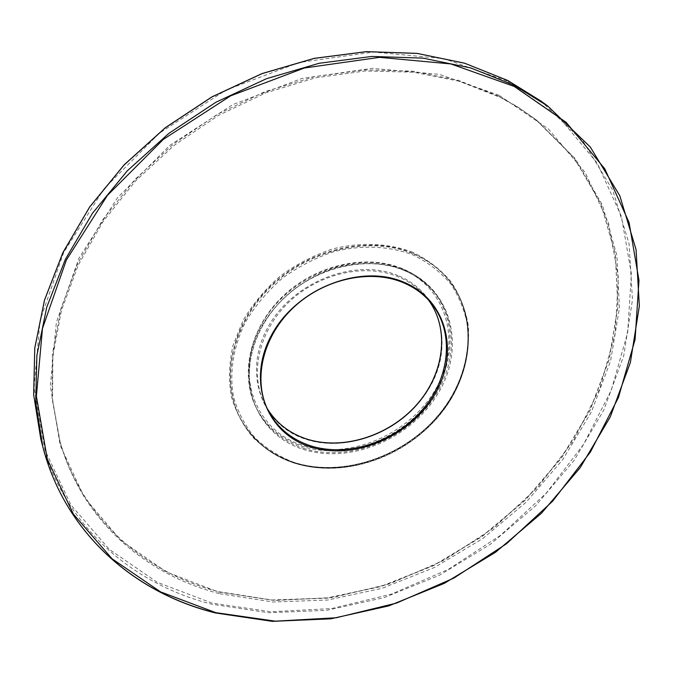 <?xml version="1.0" encoding="UTF-8"?>
<svg xmlns="http://www.w3.org/2000/svg" width="673" height="673" viewBox="0 0 673 673"><rect width="100%" height="100%" fill="white"/><g stroke="black" fill="none" stroke-linecap="round" stroke-linejoin="round"><path stroke-width="0.5" stroke-dasharray="3.37 2.52" d="M219.768 593.746L273.019 602.007L327.81 600.013L382.214 588.269L434.48 567.465L482.995 538.417L526.244 502.083L562.813 459.541L591.348 412.044L610.596 361.022L619.421 308.15L616.872 255.353L602.293 204.811L575.465 158.929L536.751 120.248L519.262 108.059L500.317 97.383L459.053 81.189L413.584 72.188L365.195 70.968L315.41 77.841L265.869 92.815L218.288 115.52L174.349 145.233L135.567 180.928L103.23 221.316L78.32 264.943L61.453 310.287L52.889 355.815L52.57 400.115L60.107 441.934C81.971 520.136 145.183 574.717 219.768 593.746M430.846 302.724L426.068 296.995C418.673 288.162 409.31 281.398 397.995 276.704C364.556 262.823 317.858 273.617 287.968 303.035C257.969 332.386 249.203 375.584 265.423 405.424L268.948 411.985M398.113 275.627C355.024 257.221 291.712 282.214 267.417 328.231C242.473 373.995 262.352 425.588 305.71 439.217C348.749 453.518 404.927 429.778 429.357 387.867C454.368 346.216 441.597 293.352 398.113 275.627M40.775 438.905C62.942 524.595 131.496 584.122 212.045 604.245L268.544 612.741L326.556 610.352L384.047 597.641L439.183 575.356L490.255 544.381L535.708 505.717L574.035 460.509L603.816 410.059L623.703 355.899L632.469 299.779L629.07 243.769L612.783 190.232L583.356 141.776L541.168 101.194M507.013 81.054L444.205 58.686L373.481 52.057L299.106 62.513L226.086 90.022L159.56 133.035L104.206 188.566L63.649 252.552L40.069 320.407L34.087 387.614L44.948 450.136L70.833 504.8L109.219 549.319L157.305 582.322L212.214 603.159L271.185 611.782L331.713 608.543L391.484 594.108L448.411 569.35L500.603 535.296L546.266 493.124L583.718 444.188L611.353 390.046L627.682 332.529L631.375 273.776L621.381 216.302L597.119 162.933L558.674 116.791L507.013 81.054M498.912 96.289L457.707 80.112L412.313 71.111L364.026 69.883L314.333 76.739L264.893 91.671L217.413 114.317L173.567 143.963L134.869 179.59L102.607 219.903L77.757 263.454L60.932 308.714L52.393 354.166L52.073 398.408L59.611 440.176C81.45 518.269 144.552 572.824 219.028 591.878L272.203 600.148L326.91 598.188L381.229 586.486L433.412 565.732L481.843 536.734L525.007 500.451L561.501 457.976L589.977 410.547L609.174 359.592L617.949 306.787L615.374 254.058L600.787 203.583L573.968 157.76L535.296 119.129L517.831 106.957L498.912 96.289M499.004 95.23L439.309 74.341L372.253 68.352L301.874 78.455L232.833 104.584L169.924 145.275L117.506 197.727L78.96 258.188L56.355 322.392L50.34 386.1L60.267 445.534L84.495 497.633L120.711 540.226L166.281 571.907L218.498 592.03L274.727 600.476L332.538 597.548L389.701 583.853L444.18 560.222L494.117 527.649L537.769 487.269L573.497 440.42L599.752 388.632L615.13 333.69L618.378 277.688L608.543 223.032L585.123 172.439L548.285 128.846L499.004 95.23M412.658 253.334C370.2 235.171 310.194 248.177 271.211 285.52C232.092 322.771 219.903 378.066 239.479 416.688L239.479 416.688C251.248 439.149 269.545 454.435 294.387 462.553C342.456 477.813 403.304 457.245 438.401 415.3C473.649 373.515 478.747 314.098 446.224 277.158L446.224 277.158C437.181 266.962 425.992 259.029 412.658 253.334M412.776 252.266C388.767 243.113 360.72 241.851 332.512 248.976C313.896 255.193 296.515 264.186 280.372 275.947C265.381 289.037 252.989 303.792 243.189 320.213L232.925 345.737C229.089 363.193 228.551 380.094 231.302 396.439C235.886 412.069 243.281 425.916 253.502 437.988C265.086 448.773 278.513 457.043 293.781 462.797C349.119 480.48 420.238 450.161 451.684 396.919C464.606 373.582 470.124 349.649 468.24 325.101C465.447 309.353 459.684 294.867 450.952 281.642C440.613 269.486 427.893 259.685 412.776 252.266M294.724 463.192C342.826 478.444 403.716 457.859 438.838 415.889C474.112 374.079 479.226 314.636 446.687 277.68L446.687 277.68C437.635 267.484 426.438 259.542 413.104 253.847C370.621 235.676 310.573 248.699 271.556 286.075C232.404 323.351 220.206 378.672 239.79 417.31L239.79 417.31C251.559 439.78 269.873 455.074 294.724 463.192M295.321 462.948C350.01 480.438 420.347 450.447 451.448 397.802C464.219 374.735 469.67 351.079 467.811 326.826C465.043 311.271 459.339 296.961 450.717 283.913C440.495 271.909 427.919 262.243 412.986 254.924C389.263 245.914 361.561 244.686 333.699 251.736C315.317 257.885 298.147 266.769 282.189 278.378C267.383 291.316 255.134 305.887 245.452 322.098C233.077 347.066 229.098 373.364 233.649 397.381C238.158 412.818 245.46 426.505 255.538 438.434C266.979 449.084 280.237 457.261 295.321 462.948M303.052 449.286C350.229 464.723 411.506 438.737 438.333 392.982C465.775 347.512 452.172 289.541 404.507 269.907C383.517 262.226 360.821 261.41 336.424 267.45C304.785 277.183 276.595 299.678 260.754 327.717C233.38 378.125 255.538 434.581 303.052 449.286M303.203 448.201C343.735 461.367 395.497 444.306 425.588 408.898C455.806 373.616 460.576 323.41 433.858 291.872L433.858 291.872C425.883 282.534 415.864 275.333 403.808 270.285C367.332 255.008 316.167 266.609 283.257 298.711C250.23 330.729 240.354 377.982 257.759 410.723L257.759 410.723C267.694 428.911 282.837 441.404 303.203 448.201M402.504 268.72C366.087 253.452 315.031 265.011 282.197 297.054C249.246 329.004 239.411 376.173 256.792 408.873L256.792 408.873C266.71 427.044 281.836 439.519 302.16 446.317C342.624 459.491 394.285 442.481 424.31 407.131C454.46 371.917 459.196 321.787 432.503 290.29L432.503 290.29C424.537 280.952 414.534 273.768 402.504 268.72M401.798 269.099C355.411 249.094 286.925 276.056 260.779 325.782C233.935 375.231 255.647 430.72 302.312 445.24C348.639 460.475 408.856 434.968 435.162 390.004C462.082 345.316 448.613 288.372 401.798 269.099M215.318 612.8L272.212 621.204L330.628 618.664L388.523 605.759L444.054 583.247L495.521 552.02L541.344 513.078L580.025 467.575L610.117 416.823L630.281 362.335L639.249 305.887L635.985 249.548L619.74 195.692L590.229 146.95L547.839 106.132M536.751 120.248L573.934 157.726L600.728 203.515L615.29 253.957L617.856 306.661L609.073 359.449L589.868 410.395L561.391 457.825L524.89 500.308L481.708 536.591L433.269 565.581L381.078 586.343L326.75 598.045L272.052 599.996L218.885 591.727C144.459 572.673 81.433 518.193 59.611 440.176L60.107 441.934M239.479 416.688C251.206 439.082 269.461 454.325 294.261 462.444C342.271 477.695 403.203 457.127 438.325 415.148C473.607 373.33 478.654 313.98 446.224 277.158L446.687 277.68C480.051 315.553 473.817 376.855 436.541 418.799C399.072 460.5 341.8 477.569 294.85 463.31C269.94 455.167 251.593 439.839 239.79 417.31L239.479 416.688M403.893 270.353C415.922 275.392 425.908 282.567 433.858 291.872L432.503 290.29C424.512 280.927 414.484 273.718 402.42 268.662C365.961 253.376 314.922 264.935 282.122 296.97C249.203 328.912 239.378 376.106 256.792 408.873L257.759 410.723C240.421 378.125 250.213 330.914 283.291 298.829C316.251 266.668 367.5 255.092 403.893 270.353"/><path stroke-width="1.01" d="M267.274 408.654C276.401 423.174 289.415 433.277 306.316 438.964C342.498 450.868 388.767 436.306 416.478 405.154C444.281 374.104 450.262 329.425 428.381 299.922C450.17 329.29 444.247 373.91 416.41 405.011C388.674 436.197 342.313 450.75 306.198 438.855C289.331 433.176 276.359 423.107 267.274 408.654M402.622 282.349C368.981 268.443 321.93 279.362 291.788 309.008C261.536 338.561 252.653 382.028 268.948 411.985C278.016 428.255 291.729 439.469 310.068 445.635C347.117 457.749 394.63 442.245 422.4 409.857C450.296 377.595 454.923 331.68 430.846 302.724L430.846 302.724C423.46 293.908 414.114 287.144 402.816 282.433M403.32 281.979C359.937 263.513 296.07 288.784 271.513 335.137C246.301 381.246 266.272 433.109 309.925 446.729C353.258 461.013 409.874 437.038 434.565 394.841C459.844 352.913 447.099 299.754 403.32 281.979M268.948 411.985L268.948 411.985C252.72 382.18 261.528 338.755 291.83 309.134C322.014 279.438 369.157 268.527 402.706 282.416C414.063 287.119 423.443 293.882 430.846 302.724M40.775 438.905L33.65 394.698L34.769 348L44.494 300.133L62.892 252.577L89.677 206.939L124.169 164.801L165.339 127.693L211.81 96.929L261.982 73.584L314.106 58.366L366.373 51.636L417.083 53.377L464.656 63.212L507.787 80.508L541.168 101.194L507.812 80.533L464.707 63.245L417.151 53.411L366.449 51.678L314.173 58.408L262.049 73.626L211.86 96.979L165.373 127.752L124.194 164.877L89.694 207.015L62.9 252.661L44.502 300.2L34.777 348.05L33.658 394.731L40.775 438.905L42.862 446.939C65.172 533.193 134.306 592.93 215.461 612.96L272.38 621.364L330.805 618.815L388.708 605.91L444.239 583.39L495.69 552.154L541.496 513.213L580.16 467.71L610.243 416.949L630.391 362.461L639.35 306.005L636.069 249.641L619.799 195.75L590.263 146.975L547.839 106.132L514.281 85.353L470.873 67.981L422.947 58.13L371.833 56.439L319.095 63.287L266.491 78.691L215.823 102.288L168.873 133.363L127.273 170.841L92.411 213.358L65.34 259.383L46.723 307.3L36.872 355.504L35.711 402.496L42.862 446.939C65.155 533.109 134.213 592.77 215.318 612.8M514.189 86.422L450.885 63.943L379.522 57.348L304.423 67.99L230.637 95.844L163.379 139.336L107.394 195.431L66.366 260.022L42.483 328.466L36.384 396.187L47.303 459.129L73.374 514.088L112.063 558.792L160.519 591.853L215.848 612.666L275.282 621.171L336.273 617.755L396.515 603.092L453.913 578.065L506.55 543.717L552.634 501.217L590.482 451.936L618.47 397.423L635.085 339.529L638.98 280.397L629.095 222.544L604.808 168.83L566.186 122.385L514.189 86.422M547.839 106.132L541.168 101.194"/></g></svg>
